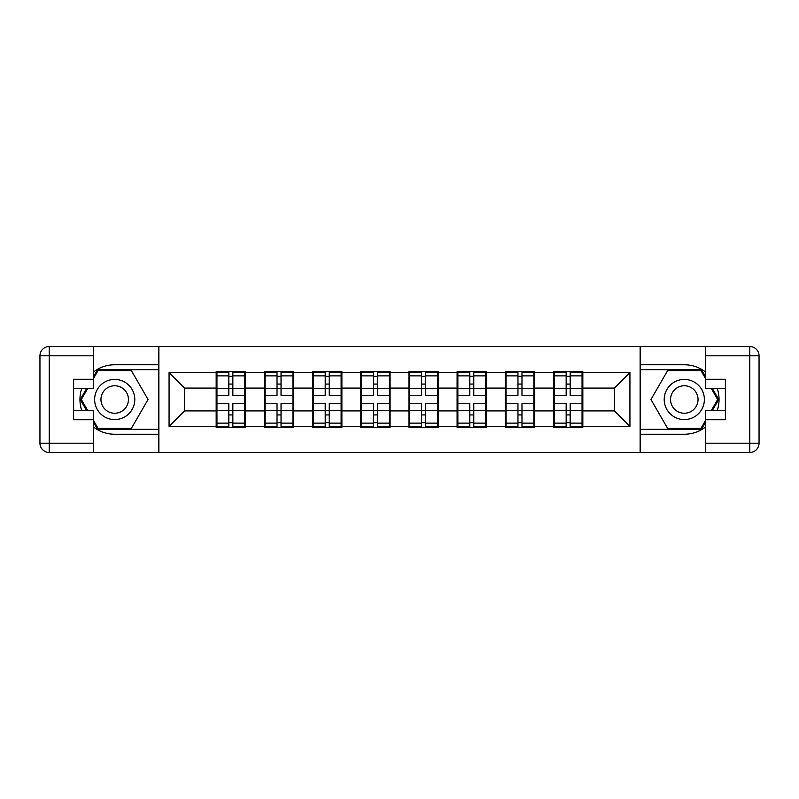 <?xml version="1.0" encoding="UTF-8"?>
<svg xmlns="http://www.w3.org/2000/svg" width="799" height="799" viewBox="0 0 799 799"><rect width="100%" height="100%" fill="white"/><g stroke="black" fill="none" stroke-linecap="round" stroke-linejoin="round"><path stroke-width="1.2" d="M93.393 426.946A34.747 34.747 0 0 0 114.706 434.247L158.562 434.247L158.562 452.474L640.438 452.474L640.438 434.247L684.294 434.247A34.747 34.747 0 0 0 705.607 426.946M582.831 397.183L582.052 397.183M554.256 397.183L553.487 397.183M553.487 401.817L554.256 401.817M582.052 401.817L582.831 401.817M534.641 397.183L533.872 397.183M506.067 397.183L505.298 397.183M505.298 401.817L506.067 401.817M533.872 401.817L534.641 401.817M486.451 397.183L485.682 397.183M457.877 397.183L457.108 397.183M457.108 401.817L457.877 401.817M485.682 401.817L486.451 401.817M438.261 397.183L437.492 397.183M409.697 397.183L408.918 397.183M408.918 401.817L409.697 401.817M437.492 401.817L438.261 401.817M390.082 397.183L389.303 397.183M361.508 397.183L360.739 397.183M360.739 401.817L361.508 401.817M389.303 401.817L390.082 401.817M341.892 397.183L341.123 397.183M313.318 397.183L312.549 397.183M312.549 401.817L313.318 401.817M341.123 401.817L341.892 401.817M293.702 397.183L292.933 397.183M265.128 397.183L264.359 397.183M264.359 401.817L265.128 401.817M292.933 401.817L293.702 401.817M705.607 372.054A34.747 34.747 0 0 0 684.294 364.753L640.438 364.753L640.129 346.526L640.129 452.474M640.129 346.526L158.562 346.526L158.562 364.753L114.706 364.753A34.747 34.747 0 0 0 93.393 372.054M158.871 452.474L158.871 346.526M614.491 410.926L614.491 388.074L582.831 388.074L582.831 410.926L614.491 410.926L629.932 426.376L629.932 372.624L582.831 372.624L582.831 371.695L553.487 371.695L553.487 388.074L534.641 388.074L534.641 410.926L553.487 410.926L553.487 388.074M629.932 426.376L582.831 426.376L582.831 427.305L553.487 427.305L553.487 426.376L534.641 426.376L534.641 427.305L505.298 427.305L505.298 426.376L486.451 426.376L486.451 427.305L457.108 427.305L457.108 426.376L438.261 426.376L438.261 427.305L408.918 427.305L408.918 426.376L390.082 426.376L390.082 427.305L360.739 427.305L360.739 426.376L341.892 426.376L341.892 427.305L312.549 427.305L312.549 426.376L293.702 426.376L293.702 427.305L264.359 427.305L264.359 426.376L245.513 426.376L245.513 427.305L216.169 427.305L216.169 426.376L169.068 426.376L169.068 372.624L216.169 372.624L216.169 388.074L184.509 388.074L184.509 410.926L216.169 410.926L216.169 388.074M553.487 372.624L534.641 372.624L534.641 371.695L505.298 371.695L505.298 372.624L486.451 372.624L486.451 371.695L457.108 371.695L457.108 372.624L438.261 372.624L438.261 371.695L408.918 371.695L408.918 372.624L390.082 372.624L390.082 371.695L360.739 371.695L360.739 372.624L341.892 372.624L341.892 371.695L312.549 371.695L312.549 372.624L293.702 372.624L293.702 371.695L264.359 371.695L264.359 372.624L245.513 372.624L245.513 371.695L216.169 371.695L216.169 372.624M553.487 410.926L553.487 426.376M534.641 410.926L534.641 426.376M534.641 372.624L534.641 388.074M486.451 410.926L505.298 410.926L505.298 388.074L486.451 388.074L486.451 426.376M505.298 410.926L505.298 426.376M505.298 372.624L505.298 388.074M486.451 372.624L486.451 388.074M438.261 410.926L457.108 410.926L457.108 388.074L438.261 388.074L438.261 426.376M457.108 410.926L457.108 426.376M457.108 372.624L457.108 388.074M438.261 372.624L438.261 388.074M390.082 410.926L408.918 410.926L408.918 388.074L390.082 388.074L390.082 426.376M408.918 410.926L408.918 426.376M408.918 372.624L408.918 388.074M390.082 372.624L390.082 388.074M341.892 410.926L360.739 410.926L360.739 388.074L341.892 388.074L341.892 426.376M360.739 410.926L360.739 426.376M360.739 372.624L360.739 388.074M341.892 372.624L341.892 388.074M293.702 410.926L312.549 410.926L312.549 388.074L293.702 388.074L293.702 426.376M312.549 410.926L312.549 426.376M312.549 372.624L312.549 388.074M293.702 372.624L293.702 388.074M245.513 410.926L264.359 410.926L264.359 388.074L245.513 388.074L245.513 426.376M264.359 410.926L264.359 426.376M264.359 372.624L264.359 388.074M245.513 372.624L245.513 388.074M245.513 397.183L244.744 397.183M216.948 397.183L216.169 397.183M216.169 401.817L216.948 401.817M244.744 401.817L245.513 401.817M216.169 410.926L216.169 426.376M184.509 410.926L169.068 426.376M169.068 372.624L184.509 388.074M582.831 410.926L582.831 426.376M582.831 372.624L582.831 388.074M629.932 372.624L614.491 388.074M216.948 388.554L228.834 388.554L228.834 372.474L216.948 372.474L216.948 403.675L228.834 403.675L228.834 410.446L232.849 410.416L232.849 403.675L244.744 403.675L244.744 372.474L232.849 372.474L232.849 375.87L244.744 375.87M228.834 384.079L232.849 384.079M232.849 376.329L228.834 376.329M216.948 395.325L228.834 395.325L228.834 388.554L232.849 388.584L232.849 395.325L244.744 395.325M216.948 375.87L228.834 375.87M228.834 422.671L232.849 422.671M228.834 414.921L232.849 414.921M216.948 426.526L228.834 426.526L228.834 423.13L216.948 423.13L216.948 426.526M216.948 403.675L216.948 410.446L228.834 410.446L228.834 423.13M216.948 410.446L216.948 423.13M244.744 403.675L244.744 426.526L232.849 426.526L232.849 423.13L244.744 423.13M244.744 410.446L232.849 410.446L232.849 423.13M244.744 388.554L232.849 388.554L232.849 375.87M265.128 388.554L277.023 388.554L277.023 372.474L265.128 372.474L265.128 403.675L277.023 403.675L277.023 410.446L281.038 410.416L281.038 403.675L292.933 403.675L292.933 372.474L281.038 372.474L281.038 375.87L292.933 375.87M277.023 384.079L281.038 384.079M281.038 376.329L277.023 376.329M265.128 395.325L277.023 395.325L277.023 388.554L281.038 388.584L281.038 395.325L292.933 395.325M265.128 375.87L277.023 375.87M277.023 422.671L281.038 422.671M277.023 414.921L281.038 414.921M265.128 426.526L277.023 426.526L277.023 423.13L265.128 423.13L265.128 426.526M265.128 403.675L265.128 410.446L277.023 410.446L277.023 423.13M265.128 410.446L265.128 423.13M292.933 403.675L292.933 426.526L281.038 426.526L281.038 423.13L292.933 423.13M292.933 410.446L281.038 410.446L281.038 423.13M292.933 388.554L281.038 388.554L281.038 375.87M313.318 388.554L325.213 388.554L325.213 372.474L313.318 372.474L313.318 403.675L325.213 403.675L325.213 410.446L329.228 410.416L329.228 403.675L341.123 403.675L341.123 372.474L329.228 372.474L329.228 375.87L341.123 375.87M325.213 384.079L329.228 384.079M329.228 376.329L325.213 376.329M313.318 395.325L325.213 395.325L325.213 388.554L329.228 388.584L329.228 395.325L341.123 395.325M313.318 375.87L325.213 375.87M325.213 422.671L329.228 422.671M325.213 414.921L329.228 414.921M313.318 426.526L325.213 426.526L325.213 423.13L313.318 423.13L313.318 426.526M313.318 403.675L313.318 410.446L325.213 410.446L325.213 423.13M313.318 410.446L313.318 423.13M341.123 403.675L341.123 426.526L329.228 426.526L329.228 423.13L341.123 423.13M341.123 410.446L329.228 410.446L329.228 423.13M341.123 388.554L329.228 388.554L329.228 375.87M361.508 388.554L373.403 388.554L373.403 372.474L361.508 372.474L361.508 403.675L373.403 403.675L373.403 410.446L377.418 410.416L377.418 403.675L389.303 403.675L389.303 372.474L377.418 372.474L377.418 375.87L389.303 375.87M373.403 384.079L377.418 384.079M377.418 376.329L373.403 376.329M361.508 395.325L373.403 395.325L373.403 388.554L377.418 388.584L377.418 395.325L389.303 395.325M361.508 375.87L373.403 375.87M373.403 422.671L377.418 422.671M373.403 414.921L377.418 414.921M361.508 426.526L373.403 426.526L373.403 423.13L361.508 423.13L361.508 426.526M361.508 403.675L361.508 410.446L373.403 410.446L373.403 423.13M361.508 410.446L361.508 423.13M389.303 403.675L389.303 426.526L377.418 426.526L377.418 423.13L389.303 423.13M389.303 410.446L377.418 410.446L377.418 423.13M389.303 388.554L377.418 388.554L377.418 375.87M409.697 388.554L421.582 388.554L421.582 372.474L409.697 372.474L409.697 403.675L421.582 403.675L421.582 410.446L425.597 410.416L425.597 403.675L437.492 403.675L437.492 372.474L425.597 372.474L425.597 375.87L437.492 375.87M421.582 384.079L425.597 384.079M425.597 376.329L421.582 376.329M409.697 395.325L421.582 395.325L421.582 388.554L425.597 388.584L425.597 395.325L437.492 395.325M409.697 375.87L421.582 375.87M421.582 422.671L425.597 422.671M421.582 414.921L425.597 414.921M409.697 426.526L421.582 426.526L421.582 423.13L409.697 423.13L409.697 426.526M409.697 403.675L409.697 410.446L421.582 410.446L421.582 423.13M409.697 410.446L409.697 423.13M437.492 403.675L437.492 426.526L425.597 426.526L425.597 423.13L437.492 423.13M437.492 410.446L425.597 410.446L425.597 423.13M437.492 388.554L425.597 388.554L425.597 375.87M457.877 388.554L469.772 388.554L469.772 372.474L457.877 372.474L457.877 403.675L469.772 403.675L469.772 410.446L473.787 410.416L473.787 403.675L485.682 403.675L485.682 372.474L473.787 372.474L473.787 375.87L485.682 375.87M469.772 384.079L473.787 384.079M473.787 376.329L469.772 376.329M457.877 395.325L469.772 395.325L469.772 388.554L473.787 388.584L473.787 395.325L485.682 395.325M457.877 375.87L469.772 375.87M469.772 422.671L473.787 422.671M469.772 414.921L473.787 414.921M457.877 426.526L469.772 426.526L469.772 423.13L457.877 423.13L457.877 426.526M457.877 403.675L457.877 410.446L469.772 410.446L469.772 423.13M457.877 410.446L457.877 423.13M485.682 403.675L485.682 426.526L473.787 426.526L473.787 423.13L485.682 423.13M485.682 410.446L473.787 410.446L473.787 423.13M485.682 388.554L473.787 388.554L473.787 375.87M104.659 416.888A20.075 20.075 0 0 0 132.095 409.537A20.075 20.075 0 0 0 124.744 382.112A20.075 20.075 0 0 0 97.318 389.463A20.075 20.075 0 0 0 104.659 416.888M107.825 411.405A13.743 13.743 0 0 0 126.602 406.371A13.743 13.743 0 0 0 121.578 387.595A13.743 13.743 0 0 0 102.801 392.629A13.743 13.743 0 0 0 107.825 411.405M93.393 378.656L98.027 370.616L131.376 370.616L148.055 399.5L131.376 428.384L98.027 428.384L93.393 420.344M87.68 410.466L81.348 399.5L87.68 388.534M674.256 416.888A20.075 20.075 0 0 0 701.682 409.537A20.075 20.075 0 0 0 694.341 382.112A20.075 20.075 0 0 0 666.905 389.463A20.075 20.075 0 0 0 674.256 416.888M677.422 411.405A13.743 13.743 0 0 0 696.199 406.371A13.743 13.743 0 0 0 691.175 387.595A13.743 13.743 0 0 0 672.398 392.629A13.743 13.743 0 0 0 677.422 411.405M705.607 420.344L700.973 428.384L667.624 428.384L650.945 399.5L667.624 370.616L700.973 370.616L705.607 378.656M711.32 388.534L717.652 399.5L711.32 410.466M81.728 388.534A34.747 34.747 0 0 0 81.728 410.466M158.562 346.526L93.393 346.526L93.393 388.534L73.618 388.534M158.562 452.474L49.218 452.474A9.268 9.268 0 0 1 39.95 443.205L39.95 355.795A9.268 9.268 0 0 1 49.218 346.526L93.393 346.526M158.562 434.247L158.562 364.753M73.618 410.466L93.393 410.466L93.393 452.474M93.393 379.265L73.618 379.265L73.618 419.735L93.393 419.735M158.562 369.687L97.488 369.687L93.393 376.798M93.393 422.202L97.488 429.313L158.562 429.313M86.612 388.534L80.28 399.5L86.612 410.466M717.272 410.466A34.747 34.747 0 0 0 717.272 388.534M640.438 452.474L705.607 452.474L705.607 410.466L725.382 410.466M640.438 346.526L749.782 346.526A9.268 9.268 0 0 1 759.05 355.795L759.05 443.205A9.268 9.268 0 0 1 749.782 452.474L705.607 452.474M640.438 364.753L640.438 434.247M725.382 388.534L705.607 388.534L705.607 346.526M705.607 419.735L725.382 419.735L725.382 379.265L705.607 379.265M640.438 429.313L701.512 429.313L705.607 422.202M705.607 376.798L701.512 369.687L640.438 369.687M712.388 410.466L718.72 399.5L712.388 388.534M506.067 388.554L517.962 388.554L517.962 372.474L506.067 372.474L506.067 403.675L517.962 403.675L517.962 410.446L521.977 410.416L521.977 403.675L533.872 403.675L533.872 372.474L521.977 372.474L521.977 375.87L533.872 375.87M517.962 384.079L521.977 384.079M521.977 376.329L517.962 376.329M506.067 395.325L517.962 395.325L517.962 388.554L521.977 388.584L521.977 395.325L533.872 395.325M506.067 375.87L517.962 375.87M517.962 422.671L521.977 422.671M517.962 414.921L521.977 414.921M506.067 426.526L517.962 426.526L517.962 423.13L506.067 423.13L506.067 426.526M506.067 403.675L506.067 410.446L517.962 410.446L517.962 423.13M506.067 410.446L506.067 423.13M533.872 403.675L533.872 426.526L521.977 426.526L521.977 423.13L533.872 423.13M533.872 410.446L521.977 410.446L521.977 423.13M533.872 388.554L521.977 388.554L521.977 375.87M554.256 388.554L566.151 388.554L566.151 372.474L554.256 372.474L554.256 403.675L566.151 403.675L566.151 410.446L570.166 410.416L570.166 403.675L582.052 403.675L582.052 372.474L570.166 372.474L570.166 375.87L582.052 375.87M566.151 384.079L570.166 384.079M570.166 376.329L566.151 376.329M554.256 395.325L566.151 395.325L566.151 388.554L570.166 388.584L570.166 395.325L582.052 395.325M554.256 375.87L566.151 375.87M566.151 422.671L570.166 422.671M566.151 414.921L570.166 414.921M554.256 426.526L566.151 426.526L566.151 423.13L554.256 423.13L554.256 426.526M554.256 403.675L554.256 410.446L566.151 410.446L566.151 423.13M554.256 410.446L554.256 423.13M582.052 403.675L582.052 426.526L570.166 426.526L570.166 423.13L582.052 423.13M582.052 410.446L570.166 410.446L570.166 423.13M582.052 388.554L570.166 388.554L570.166 375.87M93.393 355.795L49.218 355.795L49.218 443.205L93.393 443.205M39.95 355.795L49.218 355.795L49.218 346.526M49.218 452.474L49.218 443.205L39.95 443.205M705.607 443.205L749.782 443.205L749.782 355.795L705.607 355.795M759.05 443.205L749.782 443.205L749.782 452.474M749.782 346.526L749.782 355.795L759.05 355.795"/></g></svg>
